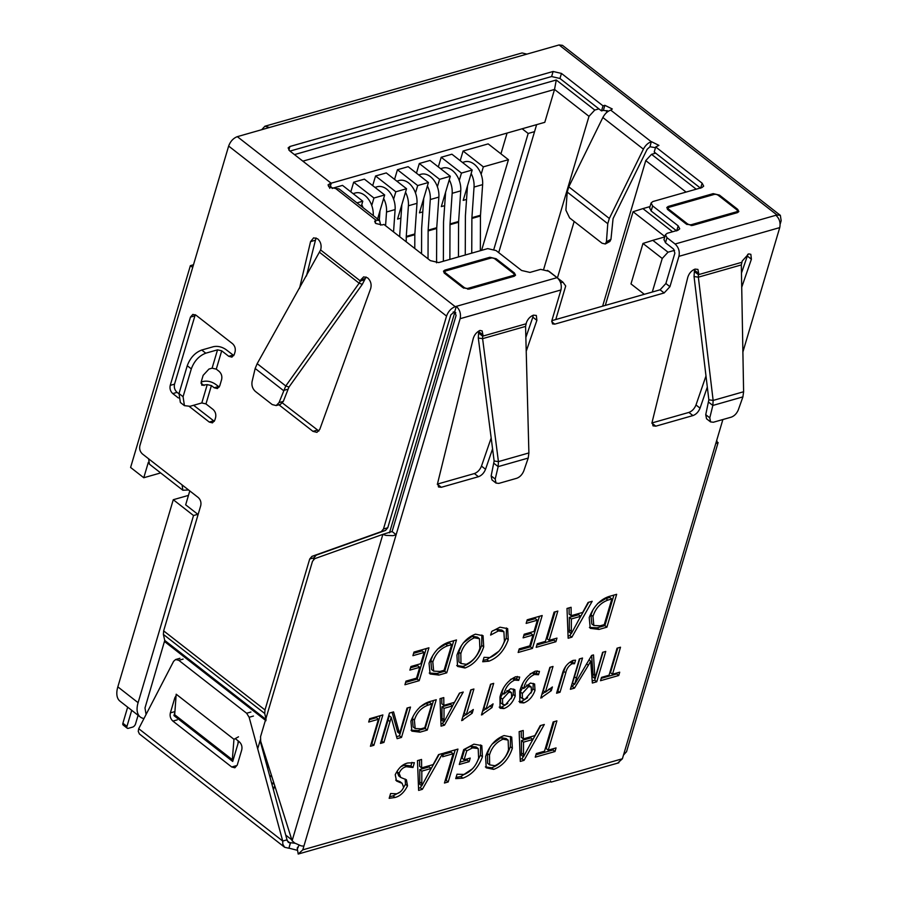 <?xml version="1.0" encoding="UTF-8"?>
<svg xmlns="http://www.w3.org/2000/svg" width="899" height="899" viewBox="0 0 899 899"><rect width="100%" height="100%" fill="white"/><g stroke="black" fill="none" stroke-linecap="round" stroke-linejoin="round"><path stroke-width="1.35" d="M462.479 162.449L464.704 161.809A18.272 12.44 74.1 0 1 474.211 164.214A18.272 12.44 74.1 0 1 482.628 184.621L480.493 215.243A9.136 6.214 -105.9 0 0 480.459 216.007L480.336 250.709M440.6 168.686L442.825 168.046A18.272 12.44 74.1 0 1 452.332 170.439A18.272 12.44 74.1 0 1 460.749 190.858L458.614 221.48A9.136 6.214 -105.9 0 0 458.58 222.244L458.456 256.945M418.72 174.923L420.946 174.282A18.272 12.44 74.1 0 1 430.452 176.676A18.272 12.44 74.1 0 1 438.869 197.095L436.734 227.717A9.136 6.214 -105.9 0 0 436.7 228.47L436.577 262.811M396.841 181.16L399.066 180.519A18.272 12.44 74.1 0 1 408.573 182.913A18.272 12.44 74.1 0 1 416.99 203.331L414.855 233.954A9.136 6.214 -105.9 0 0 414.821 234.706L414.776 248.484M374.962 187.397L377.187 186.756A18.272 12.44 74.1 0 1 386.694 189.15A18.272 12.44 74.1 0 1 395.111 209.568L393.548 231.92M353.082 193.622L355.307 192.993A18.272 12.44 74.1 0 1 364.814 195.386A18.272 12.44 74.1 0 1 373.242 215.58M143.986 718.503A24.363 13.047 -52 0 1 140.278 716.997L120.005 701.175A24.363 13.047 -52 0 1 117.836 686.858L173.271 499.72L193.532 515.532L197.825 514.307L197.735 515.801M188.464 495.394L173.271 499.72M160.663 472.93L143.773 477.74L148.346 462.3M460.209 160.685L463.075 151.032L483.336 166.854L508.441 159.696L481.583 250.36M508.441 159.696L488.168 143.885L463.075 151.032M500.934 153.841L507.081 133.063M356.948 202.871L362.791 201.207L342.519 185.385L332.169 188.34M350.812 191.858L353.678 182.205L373.939 198.027L384.671 194.971L377.569 218.951M384.671 194.971L364.398 179.148L353.678 182.205M372.692 185.621L375.557 175.979L395.818 191.79L406.55 188.734L397.56 219.086L400.909 218.131M406.55 188.734L386.278 172.923L375.557 175.979M394.571 179.395L397.437 169.742L417.698 185.554L428.43 182.497L419.44 212.849L422.788 211.894M428.43 182.497L408.157 166.686L397.437 169.742M416.451 173.159L419.316 163.506L439.577 179.317L450.309 176.26L441.319 206.613L444.668 205.657M450.309 176.26L430.037 160.449L419.316 163.506M438.33 166.922L441.195 157.269L461.457 173.08L472.189 170.023L463.199 200.376L466.547 199.421M472.189 170.023L451.916 154.212L441.195 157.269M543.704 269.217L588.991 116.331L554.537 89.439L544.794 122.32L331.124 183.205M560.616 282.803L562.909 282.151L547.48 270.352M294.467 154.606L556.267 80L594.778 110.049L598.903 108.869M686.072 192.083L645.752 160.606L651.539 154.325L655.663 153.156M651.539 154.325L696.208 189.195M650.022 206.579L642.909 208.613L672.587 231.762M664.788 236.92L652.82 240.336L668.024 252.192L674.565 250.327M389.481 532.815L454.591 313.021L453.197 311.931M454.591 313.021L455.771 312.683M562.909 282.151L565.707 285.983L555.773 319.538M330.439 185.969L332.304 188.532M193.532 515.532L138.098 702.681A24.363 13.047 -52 0 0 140.278 716.997M498.709 252.63L536.624 124.646M556.267 80L554.537 89.439L302.862 161.157M588.991 116.331L594.778 110.049M607.005 110.543L606.331 112.825M574.158 221.457L557.436 277.881M645.752 160.606L602.633 306.177M642.909 208.613L633.065 211.726L664.889 236.561M652.82 240.336L642.976 243.449L662.237 258.474L668.024 252.192M652.292 292.029L662.237 258.474M273.442 789.783L274.689 785.569M291.827 839.857L285.736 835.092M192.689 267.452L190.386 265.654L193.487 264.767M143.773 477.74L130.602 467.458L190.386 265.654M197.825 514.307L185.666 504.822L189.779 490.921M269.52 775.331L271.992 777.028M127.658 707.153L122.893 723.245A3.045 1.629 128 0 0 123.163 725.032L127.22 728.19A3.045 1.629 128 0 0 128.343 728.325L132.636 727.1A3.045 1.629 128 0 0 135.524 723.953L138.098 715.289M122.893 723.245L126.95 726.403L131.715 710.311M126.95 726.403A3.045 1.629 128 0 0 127.22 728.19M271.543 782.815L274.071 783.613M273.611 782.175L273.105 783.883M267.014 766.105L269.037 767.69M605.319 305.413L633.065 211.726M642.976 243.449L630.986 283.915L644.302 294.299M481.134 174.294L483.336 166.854M459.254 180.53L461.457 173.08M439.577 179.317L437.375 186.767M417.698 185.554L415.495 193.004M395.818 191.79L393.616 199.23M373.939 198.027L371.737 205.466M362.791 201.207L361.297 206.253M363.061 207.635A18.272 12.44 -105.9 0 0 361.758 204.691M379.311 220.322L379.974 210.827M395.111 209.568L386.525 212.007L385.57 225.694M386.525 212.007A18.272 12.44 -105.9 0 0 383.637 198.454M399.752 236.763L399.763 235.291A18.272 12.44 74.1 0 1 399.819 233.785L401.853 204.59M416.99 203.331L408.404 205.77L406.269 236.403A9.136 6.214 -105.9 0 0 406.247 237.156L406.224 241.809M408.404 205.77A18.272 12.44 -105.9 0 0 405.516 192.217M421.552 253.765L421.642 229.054A18.272 12.44 74.1 0 1 421.698 227.548L423.732 198.353M438.869 197.095L430.284 199.533L428.149 230.166A9.136 6.214 -105.9 0 0 428.126 230.919L428.025 258.822M430.284 199.533A18.272 12.44 -105.9 0 0 427.396 185.992M443.376 261.238L443.522 222.817A18.272 12.44 74.1 0 1 443.578 221.311L445.612 192.116M460.749 190.858L452.163 193.307L450.028 223.93A9.136 6.214 -105.9 0 0 450.006 224.683L449.871 259.395M452.163 193.307A18.272 12.44 -105.9 0 0 449.275 179.755M465.255 255.013L465.401 216.58A18.272 12.44 74.1 0 1 465.457 215.075L467.491 185.879M482.628 184.621L474.043 187.071L471.908 217.693A9.136 6.214 -105.9 0 0 471.885 218.446L471.75 253.158M474.043 187.071A18.272 12.44 -105.9 0 0 471.155 173.518M522.15 128.771L528.174 133.468L493.866 249.304M528.174 133.468L534.545 131.647M557.11 277.634L456.299 306.357L454.793 311.414L456.074 315.527L392.099 531.523L396.144 534.691L460.131 318.696L560.942 289.961C561.942 285.073 560.673 280.96 557.11 277.634L549.008 271.307L540.659 269.363L529.938 272.419L521.589 270.475L496.057 250.551L487.708 248.607L438.69 262.575L430.351 260.631L383.929 224.424L382.075 224.952L375.816 223.491L374.658 221.278L375.996 220.199L375.198 222.907M299.153 845.296L297.209 848.083L298.198 854.05L302.794 849.847L303.884 846.161L301.143 845.869L294.748 843.06L292.108 840.745L260.688 741.237L260.553 736.697L312.492 561.324L314.706 558.684L382.873 534.354L385.873 535.388L393.02 535.669L396.144 534.691L303.884 846.161M617.815 762.97L622.4 758.767L722.886 419.53M742.889 352.015L779.736 227.604C780.737 222.716 779.467 218.614 775.904 215.277L675.093 244.011L666.979 237.684L665.44 234.729L667.215 233.291L677.947 230.234L679.734 228.807L678.183 225.851L652.64 205.927L651.09 202.972L652.876 201.545L701.894 187.576L703.681 186.138L702.13 183.182L655.708 146.964L654.214 152.021L700.624 188.239L702.13 183.182M666.979 237.684L665.485 242.741L673.587 249.068L674.868 253.181L665.878 283.522L669.935 286.691L678.925 256.339L779.736 227.604M669.935 286.691L664.147 292.962L554.75 324.146L552.503 323.887L551.952 320.314L560.942 289.961M427.25 730.078L436.24 699.737L429.239 701.726C421.024 704.468 414.911 710.952 410.91 721.189L411.866 731.145L419.979 732.157L427.25 730.078L425.216 728.505L433.509 700.512M459.468 693.118L454.489 702.333L443.859 705.355L443.769 697.59L440.004 698.658L441.061 726.145L444.511 725.167L463.232 692.039L459.468 693.118M472.2 713.21L473.29 709.502L466.266 714.784L473.908 689.005L470.761 689.893L461.67 720.616L472.2 713.21L470.222 711.469M491.978 707.569L493.068 703.872L486.044 709.142L493.686 683.364L490.539 684.263L481.448 714.975L491.978 707.569L489.989 705.827M503.946 708.558C509.149 706.592 512.913 702.411 515.228 696.017L514.835 689.634L510.643 688.701L503.889 694.129C505.474 687.488 509.048 682.813 514.61 680.116L518.712 680.386L519.689 677.048L515.588 676.778C507.553 680.7 502.35 687.454 499.968 697.073L500.058 708.232L503.946 708.558L501.923 706.985L507.823 703.366M523.724 702.928C528.927 700.962 532.691 696.781 535.006 690.387L534.613 683.993L530.421 683.06L523.668 688.499C525.252 681.847 528.814 677.183 534.388 674.475L538.479 674.744L539.467 671.418L535.355 671.148C527.331 675.059 522.117 681.824 519.746 691.443L519.836 702.591L523.724 702.928L521.701 701.344L527.589 697.725M551.301 690.668L552.402 686.96L545.378 692.23L553.009 666.451L549.873 667.35L540.771 698.074L551.301 690.668L549.323 688.926M572.169 663.709L574.517 663.72L575.562 660.192L573.09 660.394C567.595 662.945 563.988 667.474 562.28 673.98L556.582 693.23L560.032 692.241L565.763 672.89C566.572 668.777 568.707 665.721 572.169 663.709L570.146 662.125L572.494 662.136L574.517 663.72M540.232 725.639L534.838 735.618L523.319 738.899L523.229 730.482L519.15 731.64L520.296 761.419L524.038 760.352L544.311 724.47L540.232 725.639M512.351 748.271L511.733 737.079L504.092 735.573C495.338 738.877 489.168 745.9 485.606 756.61L486.202 767.813L493.663 769.375C502.474 766.128 508.71 759.093 512.351 748.271L510.329 746.698L510.542 736.416M464.098 759.812L466.761 750.845L472.548 747.867L478.189 748.552L478.616 758.104C476.144 765.847 471.357 771.297 464.232 774.455L457.029 774.219L455.726 778.624L462.839 778.163C471.761 774.904 478.29 767.768 482.448 756.756L481.808 745.586L473.908 744.17L463.704 749.609L459.288 764.487L469.154 761.678L470.222 758.071L464.098 759.812L462.075 758.228L464.738 749.26L466.761 750.845M448.196 781.961L457.939 749.092L443.657 753.16L442.589 756.767L453.13 753.767L444.454 783.029L448.196 781.961L446.174 780.388L455.209 749.867M438.555 754.609L433.161 764.588L421.642 767.881L421.552 759.464L417.473 760.621L418.619 790.401L422.35 789.333L442.634 753.452L438.555 754.609M399.684 782.366L402.123 783.31L403.64 787.355C401.954 790.918 399.538 793.064 396.403 793.795L390.604 793.514L389.177 798.323L395.032 797.48C400.111 796.211 404.269 792.334 407.505 785.85L406.415 779.759L400.74 777.466L399.089 773.286C400.684 769.544 403.112 767.353 406.37 766.723L412.944 767.51L414.36 762.7L407.854 762.993C402.673 764.094 398.459 768.004 395.234 774.724L396.515 780.995L399.684 782.366L397.661 780.793L400.1 781.725L402.123 783.31M612.5 674.239L620.501 647.224L617.051 648.201L609.05 675.228L601.51 677.374L600.521 680.7L618.737 675.509L619.714 672.182L612.5 674.239L610.466 672.654L617.77 647.999M588.373 665.271L590.71 661.136L592.362 683.026L596.756 681.779L605.746 651.427L602.611 652.326L594.924 678.565L593.509 654.921L591.621 655.45L574.573 684.375L582.518 658.046L579.383 658.945L570.393 689.286L574.472 688.128L588.373 665.271L586.575 663.867M410.944 666.507L409.877 670.115L419.732 667.305L416.529 678.138L405.988 681.139L404.921 684.746L419.204 680.678L428.935 647.797L413.978 652.067L412.911 655.674L424.126 652.472L420.799 663.698L410.944 666.507M446.747 672.823L456.49 639.953L448.904 642.111C440.004 645.077 433.385 652.101 429.048 663.204L430.082 673.98L438.881 675.07L446.747 672.823L444.724 671.25L453.759 640.729M391.211 717.312L397.111 738.675L401.505 737.416L410.495 707.075L407.045 708.052L399.583 733.562L393.56 711.896L389.469 713.064L380.479 743.417L383.929 742.428L391.211 717.312L389.188 715.728L388.053 720.088L390.076 721.672M373.883 745.293L382.873 714.941L369.691 718.706L368.702 722.032L378.434 719.256L370.433 746.271L373.883 745.293L371.86 743.709L380.142 715.716M606.915 627.176L616.658 594.306L609.072 596.464C600.172 599.431 593.554 606.454 589.216 617.557L590.25 628.334L599.049 629.424L606.915 627.176L604.892 625.603L613.927 595.082M588.092 602.442L582.698 612.421L571.18 615.703L571.09 607.286L567.011 608.454L568.146 638.234L571.888 637.166L592.171 601.285L588.092 602.442M549.154 640.335L557.829 611.073L554.087 612.14L545.412 641.403L537.254 643.729L536.186 647.336L555.908 641.717L556.975 638.11L549.154 640.335L547.131 638.751L555.099 611.848M524.184 634.233L523.117 637.852L532.983 635.042L529.769 645.864L519.229 648.864L518.161 652.472L532.444 648.404L542.187 615.523L527.219 619.793L526.151 623.4L537.377 620.198L534.051 631.424L524.184 634.233M489.933 657.585L484.022 657.338L482.718 661.754L488.899 661.181C497.832 657.821 504.283 650.662 508.25 639.683L507.654 628.626L499.979 627.187L491.686 631.48L490.618 635.087L498.394 630.941L503.889 631.682L504.429 641.021C502.002 648.864 497.181 654.393 489.933 657.585M483.696 646.887L483.066 635.694L475.436 634.177C466.671 637.492 460.513 644.504 456.939 655.225L457.546 666.417L465.008 667.991C473.818 664.732 480.044 657.708 483.696 646.887L481.673 645.313L481.875 635.02M548.233 750.159L556.897 720.886L553.155 721.953L544.491 751.227L536.321 753.553L535.253 757.16L554.986 751.53L556.054 747.923L548.233 750.159L546.199 748.575L554.177 721.661M491.169 438.004L481.482 466.109L485.539 469.267C484.01 473.031 481.639 475.515 478.437 476.717L441.308 487.292L438.498 486.977L437.712 482.898L473.256 338.474C474.414 334.765 476.65 332.091 479.942 330.45L482.122 330.911L482.932 334.911L478.875 331.753L478.583 333.012L482.628 336.17L482.932 334.911M525.994 323.82L482.628 336.17L482.606 338.653L478.302 338.024L494.135 460.996L498.428 461.614L528.893 452.939L525.567 326.404L526.421 322.584C527.949 318.819 530.32 316.347 533.523 315.144L536.332 315.459L536.883 320.336L532.837 317.178L525.859 337.417M485.539 469.267L492.573 448.871M526.218 351.273L536.883 320.336M705.985 375.973L695.995 404.977L700.04 408.135C698.512 411.899 696.141 414.383 692.938 415.585L655.809 426.171L653 425.845L652.213 421.766L687.769 277.341C689.095 273.251 691.545 270.498 695.107 269.093L697.916 269.419L698.703 273.487L694.646 270.329L694.354 271.52L698.411 274.678L698.703 273.487M741.776 262.317L698.411 274.678L698.354 277.162L694.05 276.544L708.85 399.808L713.143 400.426L743.608 391.75L741.315 264.924L742.237 261.013L748.665 253.878L750.845 254.327L751.395 259.204L747.339 256.046L741.461 273.094M700.04 408.135L707.322 387.042M741.72 287.264L751.395 259.204M329.731 188.352L331.237 183.295L328.034 184.902L329.191 187.116L335.664 188.509L375.996 220.199M454.793 311.414L450.826 314.864L387.772 527.758L385.559 530.399L316.201 555.155L313.998 557.785L309.706 559.009L311.908 556.38L316.201 555.155M665.485 242.741L664.001 239.561M678.183 225.851L676.677 230.908L651.146 210.984L649.662 207.804M655.495 147.694L649.988 146.751L647.156 149.279L613.073 218.592L610.96 239.314L609.848 241.494L605.308 243.977L602.038 243.213L569.606 217.906L565.898 210.175L567.224 192.06L607.769 223.694L606.432 241.809L605.308 243.977M608.533 111.128L603.375 110.375L601.51 110.903L559.965 78.483L551.615 76.539L289.972 151.099M376.209 220.143L379.58 220.525L339.047 188.891L335.664 188.509M331.237 183.295L289.68 150.875L288.13 147.919L289.916 146.492L288.849 150.099M551.615 76.539L553.11 71.482L289.916 146.492M553.11 71.482L561.459 73.426L559.965 78.483M601.51 110.903L603.015 105.846L561.459 73.426M603.375 110.375L604.87 105.318L603.015 105.846M604.87 105.318L612.298 108.993L610.736 110.116C607.522 111.24 604.903 113.712 602.858 117.511L568.786 186.823L567.224 192.06M649.988 146.751L651.281 141.75C648.067 142.862 645.437 145.323 643.392 149.144L609.32 218.457L607.769 223.694M651.494 141.694L658.922 145.368L655.708 146.964M776.983 214.973L780.354 215.355L562.459 45.332L559.088 44.95L776.983 214.973L775.904 215.277M559.088 44.95L526.915 54.12L522.049 52.951L264.868 126.242L269.509 127.478L237.325 136.648C233.291 138.21 230.391 141.357 228.649 146.065L139.873 445.747C139.21 449.006 140.064 451.748 142.435 453.973L148.616 458.793L149.436 464.154M460.131 318.696C461.131 313.807 459.85 309.694 456.299 306.357L455.22 306.66L237.325 136.648M489.528 258.451L489.888 257.271L444.836 270.116L444.039 272.824M489.888 257.271L496.136 258.732L495.866 259.654M514.037 274.139L514.385 272.959L496.136 258.732M514.385 272.959L515.554 275.184L514.206 276.251L469.154 289.096L462.906 287.635L444.657 273.397L443.488 271.183L444.836 270.116M712.828 194.813L713.177 193.633L668.137 206.478L667.328 209.186M713.177 193.633L719.436 195.094L719.166 196.027M737.337 210.501L737.686 209.332L719.436 195.094M737.686 209.332L738.843 211.546L737.506 212.613L692.455 225.458L686.195 223.997L667.957 209.77L666.788 207.545L668.137 206.478M379.58 220.525L380.67 225.121M665.878 283.522L660.091 289.804L551.862 320.651M533.253 315.223L532.837 317.178M479.032 330.899L478.875 331.753M481.482 466.109C479.942 469.862 477.571 472.346 474.38 473.559L437.251 484.134L441.308 487.292M694.837 269.172L694.646 270.329M695.995 404.977C694.444 408.73 692.073 411.214 688.881 412.427L651.764 423.002L655.809 426.171M747.743 254.316L747.339 256.046M313.481 559.515L313.998 557.785M306.447 276.015L316.032 237.92M318.875 431.026L282.174 402.763M365.095 278.611L360.814 279.836L360.387 280.994L364.679 279.769L366.028 276.948M233.807 355.577L225.997 349.587C221.918 346.812 217.749 345.845 213.479 346.677L201.724 350.026C194.993 352.633 190.172 357.869 187.25 365.724L179.013 393.548L180.373 402.482L184.43 405.651L183.07 396.706L191.307 368.893C194.218 361.038 199.05 355.802 205.781 353.183L201.724 350.026M178.935 393.818L177.081 392.369C174.709 390.155 173.867 387.413 174.53 384.154L195.263 314.706M214.333 421.328L193.622 405.28M219.255 387.031L215.693 384.356C211.613 381.592 207.444 380.614 203.174 381.446L201.174 382.019M675.093 244.011C678.644 247.337 679.925 251.45 678.925 256.339M780.354 215.355L781.164 220.727L780.13 224.233M261.688 129.703L264.868 126.253M228.649 146.065L446.545 316.088C448.286 311.369 451.186 308.233 455.22 306.66M478.302 338.024L478.583 333.012M694.05 276.544L694.354 271.52M297.547 848.038L298.142 847.701M392.099 531.523L382.873 534.354L292.108 840.745M364.679 279.769L362.319 284.32L359.128 283.196L360.387 280.994L320.617 249.956L257.181 363.657L285.77 385.963L288.961 387.076L362.319 284.32M314.852 240.393L310.56 241.617L313.65 237.83L317.617 238.831C320.46 241.426 321.561 244.719 320.921 248.708L320.617 249.956M310.56 241.617L299.547 288.287M360.814 279.836L363.668 276.858L367.624 277.858C370.736 280.803 371.759 284.354 370.691 288.523L319.774 429.385L316.92 432.352L312.964 431.363L278.915 404.786M194.757 315.875L190.464 317.089L192.847 314.392L196.016 315.201L232.504 343.665C234.886 345.879 235.74 348.621 235.055 351.891L234.302 354.42L231.92 357.117L228.751 356.307L221.705 350.812L217.536 349.835L205.781 353.183M190.464 317.089L170.237 385.379L174.53 384.154M178.395 397.965L172.788 393.593C170.405 391.38 169.563 388.649 170.237 385.379M221.705 350.812L216.277 369.141L219.064 371.321C221.446 373.534 222.3 376.276 221.626 379.547L219.749 385.873L217.367 388.559L214.198 387.761L211.4 385.581L205.972 403.921L213.018 409.416C215.412 411.63 216.254 414.372 215.58 417.642L214.827 420.17L212.445 422.867L209.276 422.069L189.307 406.483M446.545 316.088L383.48 528.983L381.266 531.624L311.908 556.38M309.706 559.009L264.991 709.952L264.733 713.491L266.082 719.515L164.742 640.436L144.997 707.962L146.065 714.491M188.576 489.977L182.879 490.258L182.059 484.887L198.173 497.462C200.556 499.675 201.41 502.417 200.724 505.688L163.652 630.873L163.382 634.413L164.742 640.436M550.829 781.658L298.198 854.05M295.052 843.262L288.377 842.453L287.017 839.823L260.103 740.619M715.761 443.6L718.121 442.544M717.571 443.185L716.717 440.375M626.558 751.62L623.501 755.07M216.277 369.141L212.097 368.174L208.928 369.073L203.14 375.355L201.264 381.682L201.814 385.255L207.231 384.615L211.4 385.581M205.972 403.921L201.803 402.943L190.049 406.292L184.43 405.651M494.135 460.996L491.157 475.897L491.967 479.897L496.012 483.066L495.214 479.066L498.158 466.626L498.428 461.614L482.606 338.653L525.567 326.404M708.85 399.808L705.737 414.686L706.524 418.754L710.581 421.923L709.794 417.844L712.84 405.449L713.143 400.426L698.354 277.162L741.315 264.924M297.591 850.364L288.95 848.15L290.444 843.093M287.242 840.823L290.231 843.161L288.95 848.15M319.707 252.439L359.128 283.196L285.77 385.963L279.038 402.595L276.184 405.561L272.228 404.572L255.383 391.425C252.563 388.817 251.462 385.536 252.08 381.558L255.17 368.478L257.181 363.657M276.184 405.561L280.477 404.348L283.331 401.37L288.961 387.076M528.893 452.939L528.219 458.063L498.158 466.626L494.102 463.468M743.608 391.75L742.9 396.886L712.84 405.449L708.783 402.291M139.401 733.944L138.255 731.37L138.716 728.684L173.619 661.304L175.631 659.529L178.8 660.327L183.093 659.102M250.922 712.03L246.629 713.244L249.147 717.278L282.724 841.048L282.803 844.161L284.623 847.263L288.736 848.218M138.716 728.684L282.724 841.048L287.017 839.823M287.702 389.278L283.41 390.503L255.17 368.478M261.98 747.541L262.317 746.395M496.012 483.066L498.821 483.392L516.7 478.29C519.892 477.088 522.263 474.605 523.814 470.851L528.219 458.063M710.581 421.923L713.39 422.238L731.269 417.147C734.427 415.956 736.787 413.495 738.349 409.775L742.9 396.886M235.223 738.596L239.179 741.686C241.561 743.9 242.415 746.642 241.741 749.912L237.246 765.083L234.864 767.78L231.695 766.982L172.911 721.11C170.529 718.897 169.675 716.155 170.361 712.885L174.642 711.671M175.957 697.399L174.856 697.714L176.092 695.657M174.856 697.714L170.361 712.885M246.629 713.244L178.8 660.327M238.685 741.304L232.717 761.464L232.212 761.06L232.886 760.869M174.844 712.514L173.934 715.593L174.586 715.413M238.493 736.809L233.965 739.293L176.193 694.219L174.687 714.716L174.44 715.986L173.934 715.593M260.362 739.753L257.687 748.755M233.965 739.293L232.212 761.06L174.44 715.986M237.988 743.664L238.19 740.911M535.961 754.8L552.952 749.957L554.986 751.53M552.952 749.957L553.323 748.698M456.714 665.518L462.985 666.406C471.795 663.159 478.021 656.124 481.673 645.313M463.3 642.875L472.323 636.211L474.357 637.796L479.47 638.728L479.852 648.314C477.661 655.686 473.144 661.023 466.278 664.327L460.985 663.496L458.951 661.911L458.793 652.101L461.221 646.123M472.323 636.211L477.448 637.144L479.47 638.728M462.985 666.406L465.008 667.991M458.793 652.101L460.827 653.674C462.906 646.235 467.413 640.942 474.357 637.796M460.985 663.496L460.827 653.674M483.145 660.327L486.865 659.596L488.899 661.181M486.865 659.596L499.17 651.022M502.114 646.527L506.227 638.099L508.25 639.683M506.227 638.099L506.463 627.952M492.517 630.907L496.372 629.356L498.394 630.941M496.372 629.356L501.867 630.098L503.889 631.682M523.814 635.492L530.949 633.458L532.983 635.042M518.858 650.112L530.421 646.819L532.444 648.404M530.421 646.819L539.456 616.309M526.848 621.04L535.343 618.624L537.377 620.198M536.883 644.976L553.885 640.133L555.908 641.717M553.885 640.133L554.256 638.886M569.078 607.859L569.146 614.129L571.18 615.703M568.067 636.087L569.865 635.582L571.888 637.166M569.865 635.582L571.067 633.447M577.72 621.692L588.688 602.274M571.326 633.649L569.303 632.064L569.337 617.377L578.664 614.725L580.687 616.298L571.326 633.649L571.359 618.962L580.687 616.298M569.337 617.377L571.359 618.962M569.46 629.918L571.494 631.491M589.418 627.412L597.026 627.839L604.892 625.603M597.61 603.544L605.859 598.52L609.825 597.397L611.848 598.981L604.252 624.636L600.139 625.805L593.823 625.49L591.8 623.906L590.958 614.815L592.565 610.893M597.026 627.839L599.049 629.424M590.958 614.815L592.992 616.388C595.543 608.297 600.51 602.869 607.893 600.105L611.848 598.981M593.823 625.49L592.992 616.388M605.859 598.52L607.893 600.105M369.399 719.672L376.411 717.672L378.434 719.256M371.13 743.911L371.86 743.709M396.56 736.674L399.482 735.832L401.505 737.416M399.482 735.832L407.775 707.85M399.201 731.853L397.178 730.28L397.56 731.977L399.583 733.562M397.178 730.28L392.099 712.311M381.176 741.057L383.929 742.428M381.906 740.843L388.053 720.088M429.25 673.059L436.847 673.486L444.724 671.25M437.431 649.19L445.69 644.167L449.646 643.043L451.68 644.628L444.072 670.283L439.959 671.452L433.655 671.137L431.632 669.553L430.79 660.462L432.397 656.54M436.847 673.486L438.881 675.07M430.79 660.462L432.812 662.035C435.374 653.944 440.341 648.516 447.713 645.752L451.68 644.628M433.655 671.137L432.812 662.035M445.69 644.167L447.713 645.752M410.573 667.766L417.709 665.732L419.732 667.305M405.618 682.386L417.17 679.093L419.204 680.678M417.17 679.093L426.216 648.572M413.607 653.315L422.103 650.887L424.126 652.472M589.014 659.799L590.71 661.136M592.194 680.914L594.733 680.195L596.756 681.779M594.733 680.195L603.027 652.202M595.037 675.554L593.003 673.98L592.891 676.992L594.924 678.565M593.003 673.98L591.632 655.45M576.517 678.307L574.495 676.722L572.539 682.791L574.573 684.375M574.495 676.722L579.788 658.821M571.09 686.926L572.438 686.544L574.472 688.128M572.438 686.544L574.023 683.948M601.229 678.34L616.703 673.935L618.737 675.509M616.703 673.935L616.995 672.958M389.66 796.683L393.009 795.907L395.032 797.48M393.009 795.907L400.089 792.019M403.64 787.333L405.483 784.276L407.505 785.85M405.483 784.276L405.168 779.062M400.74 777.466L398.718 775.893L397.055 771.713L399.089 773.286M400.606 766.825L404.336 765.139L406.37 766.723M404.336 765.139L410.91 765.926L412.944 767.51M410.91 765.926L411.967 762.386M395.706 780.107L397.661 780.793M419.552 760.026L419.619 766.296L421.642 767.881M418.529 788.266L420.327 787.749L422.35 789.333M420.327 787.749L421.53 785.614M428.182 773.859L439.15 754.441M421.8 785.816L419.766 784.243L419.799 769.544L429.126 766.892L431.149 768.465L421.8 785.816L421.822 771.128L431.149 768.465M419.799 769.544L421.822 771.128M419.934 782.085L421.957 783.658M443.286 754.407L451.107 752.182L453.13 753.767M445.162 780.669L446.174 780.388M464.738 749.26L470.514 746.282L472.548 747.867M470.514 746.282L476.167 746.968L478.189 748.552M456.108 777.354L460.805 776.579L462.839 778.163M460.805 776.579L472.795 768.555M476.695 762.689L480.414 755.182L482.448 756.756M480.414 755.182L480.617 744.923M459.996 762.127L467.132 760.093L469.154 761.678M467.132 760.093L467.502 758.846M485.37 766.903L491.641 767.791C500.451 764.543 506.676 757.509 510.329 746.698M491.967 744.271L500.99 737.596L503.013 739.18L508.137 740.113L508.508 749.699C506.317 757.082 501.799 762.408 494.944 765.712L489.64 764.88L487.618 763.296L487.46 753.486L489.888 747.507M500.99 737.596L506.103 738.529L508.137 740.113M491.641 767.791L493.663 769.375M487.46 753.486L489.483 755.059C491.562 747.62 496.079 742.327 503.013 739.18M489.64 764.88L489.483 755.059M521.229 731.056L521.296 737.315L523.319 738.899M520.218 759.284L522.004 758.767L524.038 760.352M522.004 758.767L523.218 756.643M529.859 744.889L540.838 725.471M523.476 756.846L521.442 755.261L521.476 740.574L530.803 737.91L532.837 739.495L523.476 756.846L523.51 742.147L532.837 739.495M521.476 740.574L523.51 742.147M521.611 753.104L523.634 754.688M572.494 662.136L572.989 660.45M557.279 690.87L560.032 692.241M558.009 690.657L563.74 671.306L565.763 672.89M563.74 671.306L565.707 666.339M550.289 667.238L543.344 690.657L545.378 692.23M541.086 697.017L541.996 697.725M541.839 694.455L544.974 691.927M548.334 689.668L549.278 689.084M518.993 701.49L521.701 701.344M530.893 693.14L532.972 688.803L533.298 683.397M523.668 688.499L521.645 686.915L522.858 683.454M530.163 673.89L532.354 672.89L536.456 673.16L537.153 670.834M526.612 685.139L528.545 686.645L531.253 687.027L531.421 691.803L524.892 699.546L520.386 697.309L520.274 691.882L522.667 687.713M526.69 685.06L529.219 685.443L531.253 687.027M532.972 688.803L535.006 690.387M532.354 672.89L534.388 674.475M536.456 673.16L538.479 674.744M520.274 691.882L522.308 693.466L528.545 686.645M522.42 698.894L522.308 693.466M499.215 707.12L501.923 706.985M511.115 698.77L513.194 694.444L513.52 689.039M503.889 694.129L501.867 692.545L503.092 689.095M510.385 679.52L512.576 678.531L516.678 678.801L517.375 676.464M506.834 690.769L508.767 692.275L511.475 692.668L511.643 697.444L505.126 705.176L500.619 702.951L500.496 697.523L502.901 693.354M506.924 690.69L509.441 691.084L511.475 692.668M513.194 694.444L515.228 696.017M512.576 678.531L514.61 680.116M516.678 678.801L518.712 680.386M500.496 697.523L502.53 699.107L508.767 692.275M502.642 704.535L502.53 699.107M490.955 684.139L484.022 707.558L486.044 709.142M481.752 713.918L482.662 714.626M482.516 711.367L485.64 708.828M489.011 706.58L489.944 705.985M471.177 689.78L464.244 713.199L466.266 714.784M461.985 719.56L462.884 720.268M462.738 716.997L465.873 714.469M469.233 712.21L470.166 711.626M441.769 698.163L441.825 703.771L443.859 705.355M440.982 724.01L442.488 723.583L444.511 725.167M442.488 723.583L443.6 721.616M452.523 705.816L459.749 693.039M443.994 721.919L441.971 720.335L441.993 706.783L450.601 704.322L452.635 705.906L443.994 721.919L444.027 708.356L452.635 705.906M441.993 706.783L444.027 708.356M442.117 718.346L444.14 719.93M411.045 730.213L417.956 730.572L425.216 728.505M419.945 706.996L426.115 703.512L429.767 702.467L431.801 704.052L424.778 727.74L420.979 728.819L415.169 728.516L413.135 726.943L412.36 718.537L412.978 716.997M417.956 730.572L419.979 732.157M412.36 718.537L414.394 720.121C416.754 712.649 421.339 707.648 428.138 705.086L431.801 704.052M415.169 728.516L414.394 720.121M426.115 703.512L428.138 705.086M268.026 766.903L267.61 768.308M468.143 288.298A3.045 1.517 -163.5 0 1 463.974 287.332L445.735 273.094A3.045 1.517 -163.5 0 1 444.96 271.622A3.045 1.517 -163.5 0 1 445.848 270.902L490.899 258.069A3.045 1.517 -163.5 0 1 495.068 259.036L513.307 273.274A3.045 1.517 -163.5 0 1 514.082 274.746A3.045 1.517 -163.5 0 1 513.194 275.465L468.143 288.298L467.862 289.264M669.036 209.456A3.045 1.517 -163.5 0 1 668.26 207.984A3.045 1.517 -163.5 0 1 669.148 207.264L714.199 194.431A3.045 1.517 -163.5 0 1 718.368 195.398L736.607 209.636A3.045 1.517 -163.5 0 1 737.382 211.108A3.045 1.517 -163.5 0 1 736.495 211.827L691.443 224.66A3.045 1.517 -163.5 0 1 687.274 223.694L669.036 209.456L668.755 210.388M117.836 686.858L138.098 702.681M414.855 233.954L406.269 236.403M406.247 237.156L414.821 234.706M436.734 227.717L428.149 230.166M428.126 230.919L436.7 228.47M458.614 221.48L450.028 223.93M450.006 224.683L458.58 222.244M480.493 215.243L471.908 217.693M471.885 218.446L480.459 216.007M302.794 849.847L622.4 758.767M329.371 183.823L328.573 186.531M651.146 210.984L652.64 205.927M651.281 141.75L610.736 110.116M269.509 127.478L526.915 54.12M602.858 117.511L643.392 149.144M474.38 473.559L478.437 476.717M688.881 412.427L692.938 415.585M551.694 321.752L554.75 324.146M660.091 289.804L664.147 292.962M317.257 430.138L312.964 431.363M233.043 355.094L228.751 356.307M177.081 392.369L172.788 393.593M213.569 420.844L209.276 422.069M218.491 386.536L214.198 387.761M383.48 528.983L387.772 527.758M381.266 531.624L385.559 530.399M568.786 186.823L609.32 218.457M148.616 458.793L182.059 484.887M163.652 630.873L264.991 709.952M163.382 634.413L264.733 713.491M201.803 402.943L207.231 384.615M212.097 368.174L217.536 349.835M606.432 241.809L610.96 239.314M200.994 383.131L204.062 385.514M183.07 396.706L179.013 393.548M191.307 368.893L187.25 365.724M266.003 720.706L164.652 641.628M495.214 479.066L491.157 475.897M709.794 417.844L705.737 414.686M177.204 719.885L172.911 721.11M235.988 765.757L231.695 766.982M253.439 716.054L249.147 717.278M279.038 402.595L283.331 401.37M174.687 714.716L232.448 759.801M463.727 288.186L463.974 287.332M512.846 276.645L513.194 275.465M445.735 273.094L445.454 274.026M687.016 224.548L687.274 223.694M691.443 224.66L691.162 225.627M736.146 213.007L736.495 211.827M649.595 208.029L651.09 202.972M663.934 239.786L665.429 234.729M550.503 780.849L550.885 781.636M718.087 442.634L626.491 751.867M618.827 762.801L551.02 782.13M182.879 490.258L149.425 464.165M139.3 733.865L284.444 847.116M175.631 659.529L179.924 658.304M513.587 276.431L514.082 274.746M444.477 273.251L444.96 271.622M667.777 209.613L668.26 207.984M736.888 212.793L737.382 211.108"/></g></svg>

